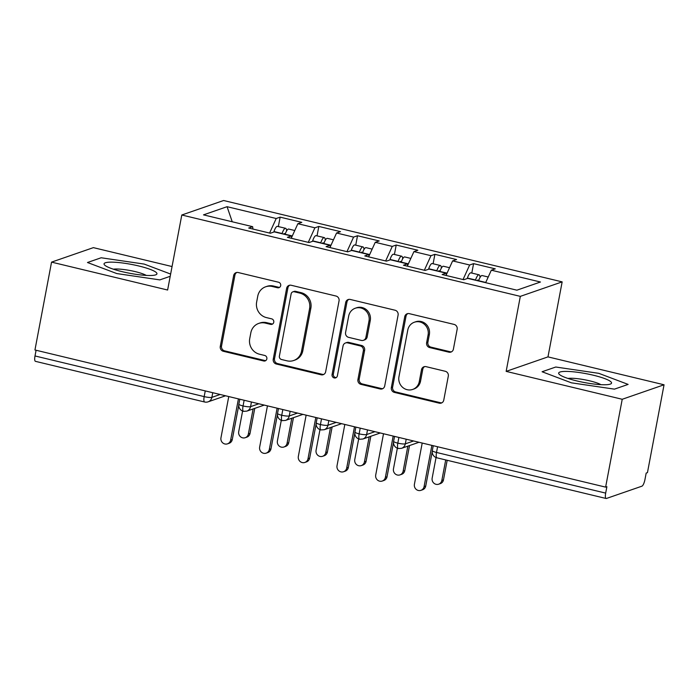 <?xml version="1.0" encoding="UTF-8"?>
<svg xmlns="http://www.w3.org/2000/svg" width="699" height="699" viewBox="0 0 699 699"><rect width="100%" height="100%" fill="white"/><g stroke="black" fill="none" stroke-linecap="round" stroke-linejoin="round"><path stroke-width="1.05" d="M280.692 285.62A2.848 2.691 -109.1 0 0 278.552 282.23L238.202 272.531A4.063 3.845 -109.1 0 0 233.658 275.555L220.272 346.433A4.063 3.845 -109.1 0 0 223.322 351.282L263.672 360.981A2.848 2.691 -109.1 0 0 266.852 358.867A2.848 2.691 -109.1 0 0 264.711 355.468L259.495 354.21A13.01 12.302 -109.1 0 1 249.718 338.692L250.836 332.785A13.01 12.302 -109.1 0 1 258.735 323.419A13.01 12.302 -109.1 0 1 265.367 323.104L270.592 324.362A2.848 2.691 -109.1 0 0 273.772 322.239A2.848 2.691 -109.1 0 0 271.631 318.849L266.415 317.591A13.01 12.302 -109.1 0 1 256.638 302.073L257.756 296.166A13.01 12.302 -109.1 0 1 265.655 286.791A13.01 12.302 -109.1 0 1 272.287 286.485L277.512 287.743A2.848 2.691 -109.1 0 0 280.692 285.62M448.854 352.174A4.063 3.845 -109.1 0 0 453.398 349.151L457.155 329.264A4.063 3.845 -109.1 0 0 454.097 324.415L409.291 313.65A4.063 3.845 -109.1 0 0 404.747 316.673L391.353 387.552A4.063 3.845 -109.1 0 0 394.411 392.401L439.217 403.166A4.063 3.845 -109.1 0 0 443.76 400.143L448.304 376.123A4.063 3.845 -109.1 0 0 445.246 371.274L426.067 366.66A4.063 3.845 -109.1 0 0 421.523 369.692L419.278 381.602A10.869 10.284 -109.1 0 1 412.681 389.43A10.869 10.284 -109.1 0 1 402.397 387.141A10.869 10.284 -109.1 0 1 398.954 376.717L407.779 330.059A10.869 10.284 -109.1 0 1 414.376 322.222A10.869 10.284 -109.1 0 1 424.651 324.519A10.869 10.284 -109.1 0 1 428.094 334.943L426.626 342.72A4.063 3.845 -109.1 0 0 429.675 347.569L448.854 352.174L450.121 351.737A4.063 3.845 -109.1 0 0 451.545 351.798M172.059 266.546L93.378 247.638L51.551 262.125L34.95 349.981L605.622 487.124L606.889 486.687L605.675 493.11A6.212 1.721 103.5 0 0 606.129 498.492A6.212 1.721 103.5 0 0 606.444 498.466L641.935 486.172A6.212 1.721 103.5 0 0 644.967 479.488L646.182 473.074L647.449 472.638L664.05 384.782L547.981 356.883L562.153 281.872L520.327 296.367L506.155 371.379L622.224 399.278L605.622 487.124M51.551 262.125L167.62 290.024L181.792 215.004L520.327 296.367M339.05 300.885A4.063 3.845 -109.1 0 0 335.992 296.035L291.177 285.262A4.063 3.845 -109.1 0 0 286.642 288.285L273.248 359.164A4.063 3.845 -109.1 0 0 276.297 364.013L321.112 374.786A4.063 3.845 -109.1 0 0 325.655 371.763L339.05 300.885M350.234 299.452L395.049 310.225A4.063 3.845 -109.1 0 1 398.098 315.074L384.712 385.953A4.063 3.845 -109.1 0 1 380.169 388.976L360.99 384.371A4.063 3.845 -109.1 0 1 357.932 379.513L363.366 350.776A4.063 3.845 -109.1 0 0 360.308 345.926L347.586 342.868A4.063 3.845 -109.1 0 0 343.052 345.891L337.39 375.817A2.848 2.691 -109.1 0 1 332.977 377.268A2.848 2.691 -109.1 0 1 332.077 374.542L345.69 302.484A4.063 3.845 -109.1 0 1 350.234 299.452M562.153 281.872L223.619 200.508L181.792 215.004M232.234 221.775L227.07 206.694L203.496 214.864L252.627 226.677L248.704 228.031L270.364 233.239L274.296 231.885L291.317 235.974L287.394 237.337L309.054 242.544L312.986 241.181L330.007 245.27L326.084 246.633L347.744 251.841L351.676 250.478L368.696 254.567L364.773 255.93L386.433 261.138L390.365 259.775L407.386 263.864L403.463 265.227L425.123 270.434L429.055 269.071L446.076 273.16L442.152 274.524L463.813 279.731L467.745 278.368L516.884 290.181L540.458 282.012L491.318 270.198L485.648 282.676M227.07 206.694L276.201 218.507L269.587 233.055M278.351 226.572L280.133 217.144L276.201 218.507M280.133 217.144L301.802 222.352L297.87 223.715L314.891 227.804L308.276 242.352M317.04 235.869L318.823 226.441L314.891 227.804M318.823 226.441L340.492 231.649L336.56 233.012L353.58 237.101L346.966 251.649M355.73 245.166L357.512 235.738L353.58 237.101M357.512 235.738L379.181 240.945L375.249 242.308L392.27 246.398L385.656 260.945M394.419 254.471L396.202 245.034L392.27 246.398M396.202 245.034L417.871 250.242L413.939 251.605L430.96 255.694L424.345 270.251M433.109 263.768L434.892 254.34L430.96 255.694M434.892 254.34L456.561 259.539L452.629 260.902L469.649 265L463.035 279.548M471.799 273.064L473.581 263.637L469.649 265M473.581 263.637L495.25 268.844L491.318 270.198M446.076 273.16L446.416 275.555M407.386 263.864L407.727 266.258M452.629 260.902L446.312 274.794M368.696 254.567L369.037 256.952M413.939 251.605L407.622 265.489M330.007 245.27L330.347 247.656M375.249 242.308L368.932 256.192M291.317 235.974L291.658 238.359M336.56 233.012L330.243 246.896M36.086 350.251L35.002 355.957L204.178 396.613L205.253 390.907M212.758 392.716L211.884 397.355A6.212 1.04 10.7 0 1 204.178 396.613A6.212 1.721 -76.5 0 0 204.624 401.995L35.457 361.339A6.212 1.721 -76.5 0 1 35.002 355.957M252.627 226.677L252.968 229.062M297.87 223.715L291.553 237.599M622.224 399.278L664.05 384.782M170.635 274.06L144.186 264.082L101.163 257.765L87.48 262.509L116.812 273.571L159.835 279.888L170.215 276.297L159.835 279.888L116.812 273.571L87.48 262.509L101.163 257.765L144.186 264.082L170.635 274.06M547.981 356.883L506.155 371.379M555.766 367.019L542.083 371.754L571.415 382.825L614.438 389.142L628.121 384.406L598.79 373.336L555.766 367.019L598.79 373.336L628.121 384.406L614.438 389.142L571.415 382.825L542.083 371.754L555.766 367.019M244.134 400.256L243.06 405.962A6.212 1.721 103.5 0 0 243.505 411.344A6.212 1.721 103.5 0 0 243.523 411.344A6.212 6.212 0 0 1 238.857 404.144A6.212 1.04 10.7 0 0 243.06 405.962A6.212 1.04 10.7 0 0 250.565 406.652L258.84 403.786M282.824 409.553L281.749 415.258A6.212 1.721 103.5 0 0 282.195 420.641A6.212 1.721 103.5 0 0 282.213 420.641L285.489 420.422A6.212 5.88 -109.1 0 0 289.255 415.949L297.529 413.083M321.514 418.85L320.439 424.555A6.212 1.721 103.5 0 0 320.885 429.937A6.212 1.721 103.5 0 0 320.902 429.937A6.212 6.212 0 0 1 316.236 422.746A6.212 1.04 10.7 0 0 320.439 424.555A6.212 1.04 10.7 0 0 327.945 425.245L336.219 422.379M360.203 428.146L359.129 433.852A6.212 1.721 103.5 0 0 359.574 439.234A6.212 1.721 103.5 0 0 359.592 439.243A6.212 6.212 0 0 1 354.926 432.043A6.212 1.04 10.7 0 0 359.129 433.852A6.212 1.04 10.7 0 0 366.634 434.542L374.909 431.685M398.893 437.443L397.818 443.149A6.212 1.721 103.5 0 0 398.264 448.531A6.212 1.721 103.5 0 0 398.281 448.54L401.558 448.321A6.212 5.88 -109.1 0 0 405.324 443.848L413.598 440.982M279.565 287.368A2.848 2.691 -109.1 0 1 278.779 287.298L273.554 286.048A13.01 12.302 -109.1 0 0 266.922 286.354L265.655 286.791M258.735 323.419L260.002 322.973A13.01 12.302 -109.1 0 1 266.642 322.667L271.859 323.925A2.848 2.691 -109.1 0 0 272.654 323.987M236.786 272.47A4.063 3.845 -109.1 0 0 234.925 275.118L221.539 345.996A4.063 3.845 -109.1 0 0 224.589 350.846L264.938 360.544A2.848 2.691 -109.1 0 0 265.734 360.605M289.762 285.201A4.063 3.845 -109.1 0 0 287.909 287.848L274.515 358.727A4.063 3.845 -109.1 0 0 277.564 363.576L322.379 374.341A4.063 3.845 -109.1 0 0 323.803 374.411M294.314 291.78A2.848 2.691 -109.1 0 0 291.134 293.895L279.382 356.114A2.848 2.691 -109.1 0 0 281.522 359.504L287.027 360.833A13.01 12.302 -109.1 0 0 293.667 360.518A13.01 12.302 -109.1 0 0 301.557 351.151L309.596 308.626A13.01 12.302 -109.1 0 0 299.827 293.099L294.314 291.78L295.581 291.343A2.848 2.691 -109.1 0 0 294.13 291.404L292.864 291.85M293.667 360.518L294.934 360.081A13.01 12.302 -109.1 0 0 302.824 350.715L301.557 351.151M295.581 291.343L301.094 292.663A13.01 12.302 -109.1 0 1 310.863 308.18L302.824 350.715M345.516 342.964L346.783 342.519A4.063 3.845 -109.1 0 1 348.853 342.423L361.584 345.481A4.063 3.845 -109.1 0 1 364.633 350.33L359.199 379.076A4.063 3.845 -109.1 0 0 362.257 383.926L381.436 388.539A4.063 3.845 -109.1 0 0 382.851 388.6M348.81 299.39A4.063 3.845 -109.1 0 0 346.957 302.038L333.344 374.096A2.848 2.691 -109.1 0 0 336.271 377.565M369.002 320.946A10.869 10.284 -109.1 0 0 365.568 310.522A10.869 10.284 -109.1 0 0 355.284 308.233A10.869 10.284 -109.1 0 0 348.687 316.062L345.577 332.506A4.063 3.845 -109.1 0 0 348.635 337.355L361.357 340.413A4.063 3.845 -109.1 0 0 365.892 337.381L369.002 320.946L370.269 320.509A10.869 10.284 -109.1 0 0 366.835 310.085A10.869 10.284 -109.1 0 0 356.551 307.787L355.284 308.233M363.428 340.317L364.695 339.871A4.063 3.845 -109.1 0 0 367.167 336.944L365.892 337.381M370.269 320.509L367.167 336.944M414.376 322.222L415.643 321.785A10.869 10.284 -109.1 0 1 425.918 324.083A10.869 10.284 -109.1 0 1 429.361 334.498L427.893 342.274A4.063 3.845 -109.1 0 0 430.942 347.132L450.121 351.737M412.681 389.43L413.948 388.993A10.869 10.284 -109.1 0 0 420.545 381.165L419.278 381.602M424.651 366.599A4.063 3.845 -109.1 0 0 422.79 369.247L420.545 381.165M407.867 313.58A4.063 3.845 -109.1 0 0 406.014 316.236L392.62 387.106A4.063 3.845 -109.1 0 0 395.678 391.956L440.484 402.729A4.063 3.845 -109.1 0 0 441.908 402.79M283.654 234.13A2.901 0.804 -76.5 0 1 284.187 233.562A2.901 0.804 -76.5 0 1 284.336 233.545A2.901 0.804 -76.5 0 1 284.685 234.375M282.012 233.737L282.09 233.51A8.283 2.298 -76.5 0 1 285.175 228.346A8.283 2.298 -76.5 0 1 285.594 228.311L277.468 226.362A8.283 2.298 103.5 0 0 277.049 226.389A8.283 2.298 103.5 0 0 273.964 231.552L273.798 232.051M285.594 228.311A8.283 2.298 -76.5 0 1 286.599 230.941M285.105 234.48L285.183 234.252A8.283 2.298 -76.5 0 1 288.268 229.089A8.283 2.298 -76.5 0 1 288.687 229.054L294.777 230.521M248.381 433.974L250.024 433.397A5.173 4.902 70.9 0 1 246.887 437.128L245.235 437.705A5.173 4.902 -109.1 0 0 248.381 433.974L253.108 408.941M242.597 411.047L238.708 431.65A5.173 4.902 -109.1 0 0 245.235 437.705M250.024 433.397L254.759 408.373M228.756 396.56L220.963 437.792A5.173 4.902 -109.1 0 0 227.49 443.848A5.173 4.902 -109.1 0 0 230.635 440.125L232.278 439.549A5.173 4.902 70.9 0 1 229.141 443.28L227.49 443.848M238.752 405.324L232.278 439.549M238.429 398.884L230.635 440.125M322.344 243.427A2.901 0.804 -76.5 0 1 322.877 242.859A2.901 0.804 -76.5 0 1 323.025 242.85A2.901 0.804 -76.5 0 1 323.375 243.671M320.701 243.034L320.78 242.806A8.283 2.298 -76.5 0 1 323.864 237.643A8.283 2.298 -76.5 0 1 324.284 237.608L316.158 235.659A8.283 2.298 103.5 0 0 315.738 235.685A8.283 2.298 103.5 0 0 312.654 240.849L312.488 241.347M324.284 237.608A8.283 2.298 -76.5 0 1 325.288 240.238M323.794 243.776L323.873 243.549A8.283 2.298 -76.5 0 1 326.957 238.385A8.283 2.298 -76.5 0 1 327.377 238.359L333.467 239.818M287.071 443.271L288.713 442.703A5.173 4.902 70.9 0 1 285.576 446.425L283.925 447.002A5.173 4.902 -109.1 0 0 287.071 443.271L291.798 418.238M281.286 420.344L277.398 440.947A5.173 4.902 -109.1 0 0 283.925 447.002M288.713 442.703L293.449 417.67M361.034 252.723A2.901 0.804 -76.5 0 1 361.566 252.156A2.901 0.804 -76.5 0 1 361.715 252.147A2.901 0.804 -76.5 0 1 362.065 252.977M359.391 252.33L359.469 252.103A8.283 2.298 -76.5 0 1 362.554 246.939A8.283 2.298 -76.5 0 1 362.973 246.913L354.847 244.956A8.283 2.298 103.5 0 0 354.428 244.991A8.283 2.298 103.5 0 0 351.344 250.155L351.178 250.653M362.973 246.913A8.283 2.298 -76.5 0 1 363.978 249.534M362.484 253.073L362.563 252.846A8.283 2.298 -76.5 0 1 365.647 247.682A8.283 2.298 -76.5 0 1 366.066 247.656L372.156 249.115M325.76 452.568L327.403 452A5.173 4.902 70.9 0 1 324.266 455.731L322.615 456.298A5.173 4.902 -109.1 0 0 325.76 452.568L330.487 427.535M319.976 429.64L316.088 450.243A5.173 4.902 -109.1 0 0 322.615 456.298M327.403 452L332.139 426.967M399.723 262.02A2.901 0.804 -76.5 0 1 400.256 261.452A2.901 0.804 -76.5 0 1 400.405 261.443A2.901 0.804 -76.5 0 1 400.754 262.274M398.081 261.627L398.159 261.4A8.283 2.298 -76.5 0 1 401.243 256.236A8.283 2.298 -76.5 0 1 401.663 256.21L393.537 254.253A8.283 2.298 103.5 0 0 393.118 254.287A8.283 2.298 103.5 0 0 390.033 259.451L389.867 259.949M401.663 256.21A8.283 2.298 -76.5 0 1 402.668 258.831M401.174 262.37L401.252 262.142A8.283 2.298 -76.5 0 1 404.337 256.979A8.283 2.298 -76.5 0 1 404.756 256.952L410.846 258.412M364.45 461.864L366.093 461.296A5.173 4.902 70.9 0 1 362.956 465.027L361.304 465.595A5.173 4.902 -109.1 0 0 364.45 461.864L369.177 436.84M358.666 438.937L354.777 459.54A5.173 4.902 -109.1 0 0 361.304 465.595M366.093 461.296L370.828 436.263M438.413 271.326A2.901 0.804 -76.5 0 1 438.946 270.749A2.901 0.804 -76.5 0 1 439.094 270.74A2.901 0.804 -76.5 0 1 439.444 271.57M436.77 270.924L436.849 270.696A8.283 2.298 -76.5 0 1 439.933 265.533A8.283 2.298 -76.5 0 1 440.353 265.506L432.227 263.549A8.283 2.298 103.5 0 0 431.807 263.584A8.283 2.298 103.5 0 0 428.723 268.748L428.557 269.246M440.353 265.506A8.283 2.298 -76.5 0 1 441.357 268.128M439.863 271.675L439.942 271.439A8.283 2.298 -76.5 0 1 443.026 266.275A8.283 2.298 -76.5 0 1 443.446 266.249L449.536 267.708M403.14 471.161L404.782 470.593A5.173 4.902 70.9 0 1 401.645 474.324L399.994 474.892A5.173 4.902 -109.1 0 0 403.14 471.161L407.867 446.137M397.355 448.242L393.467 468.837A5.173 4.902 -109.1 0 0 399.994 474.892M404.782 470.593L409.518 445.56M267.446 405.857L259.652 447.098A5.173 4.902 -109.1 0 0 266.179 453.144A5.173 4.902 -109.1 0 0 269.325 449.422L270.967 448.845A5.173 4.902 70.9 0 1 267.831 452.576L266.179 453.144M277.442 414.621L270.967 448.845M277.119 408.181L269.325 449.422M306.136 415.154L298.342 456.395A5.173 4.902 -109.1 0 0 304.869 462.45A5.173 4.902 -109.1 0 0 308.014 458.719L309.657 458.142A5.173 4.902 70.9 0 1 306.52 461.873L304.869 462.45M316.131 423.926L309.657 458.142M315.808 417.478L308.014 458.719M344.825 424.45L337.032 465.691A5.173 4.902 -109.1 0 0 343.558 471.746A5.173 4.902 -109.1 0 0 346.704 468.015L348.347 467.448A5.173 4.902 70.9 0 1 345.21 471.17L343.558 471.746M354.821 433.223L348.347 467.448M354.498 426.774L346.704 468.015M383.515 433.747L375.721 474.988A5.173 4.902 -109.1 0 0 382.248 481.043A5.173 4.902 -109.1 0 0 385.394 477.312L387.036 476.744A5.173 4.902 70.9 0 1 383.9 480.475L382.248 481.043M393.511 442.519L387.036 476.744M393.188 436.071L385.394 477.312M138.734 265.969A26.92 4.517 10.7 0 0 112.251 262.151A26.92 4.517 10.7 0 0 104.972 265.358A26.92 4.517 10.7 0 0 122.255 271.684A26.92 4.517 10.7 0 0 155.528 274.908A26.92 4.517 10.7 0 0 138.734 265.969M146.283 275.415A18.427 3.093 10.7 0 0 135.239 271.623A18.427 3.093 10.7 0 0 113.395 269.194M593.337 375.223A26.92 4.517 10.7 0 0 566.854 371.405A26.92 4.517 10.7 0 0 559.584 374.612A26.92 4.517 10.7 0 0 576.867 380.938A26.92 4.517 10.7 0 0 610.131 384.162A26.92 4.517 10.7 0 0 593.337 375.223M600.887 384.66A18.427 3.093 10.7 0 0 589.842 380.876A18.427 3.093 10.7 0 0 567.999 378.447M477.102 280.622A2.901 0.804 -76.5 0 1 477.635 280.046A2.901 0.804 -76.5 0 1 477.784 280.037A2.901 0.804 -76.5 0 1 478.133 280.867M475.46 280.229L475.538 279.993A8.283 2.298 -76.5 0 1 478.623 274.838A8.283 2.298 -76.5 0 1 479.042 274.803L470.916 272.855A8.283 2.298 103.5 0 0 470.497 272.881A8.283 2.298 103.5 0 0 467.413 278.045L467.247 278.543M479.042 274.803A8.283 2.298 -76.5 0 1 480.047 277.424M478.553 280.972L478.632 280.745A8.283 2.298 -76.5 0 1 481.716 275.581A8.283 2.298 -76.5 0 1 482.135 275.546L488.225 277.014M441.829 480.466L443.472 479.89A5.173 4.902 70.9 0 1 440.335 483.621L438.684 484.189A5.173 4.902 -109.1 0 0 441.829 480.466L445.709 459.933M436.045 457.539L432.157 478.142A5.173 4.902 -109.1 0 0 438.684 484.189M443.472 479.89L447.177 460.291M422.205 443.044L414.411 484.285A5.173 4.902 -109.1 0 0 420.938 490.34A5.173 4.902 -109.1 0 0 424.083 486.609L425.726 486.041A5.173 4.902 70.9 0 1 422.589 489.772L420.938 490.34M432.2 451.816L425.726 486.041M431.877 445.368L424.083 486.609M437.583 446.74L436.508 452.454L605.675 493.11M433.24 445.7L432.305 450.637A6.212 1.04 10.7 0 0 436.508 452.454A6.212 1.721 103.5 0 0 436.954 457.828L606.129 498.492M225.541 395.783L208.11 401.829A6.212 5.88 -109.1 0 0 211.884 397.355L220.141 394.489M251.448 402.012L250.565 406.652A6.212 5.88 -109.1 0 1 246.799 411.126L264.239 405.088M290.137 411.309L289.255 415.949A6.212 1.04 10.7 0 1 281.749 415.258A6.212 1.04 10.7 0 1 277.547 413.45A6.212 6.212 0 0 0 282.195 420.641M328.827 420.606L327.945 425.245A6.212 5.88 -109.1 0 1 324.179 429.728L341.619 423.681M367.517 429.902L366.634 434.542A6.212 5.88 -109.1 0 1 362.868 439.024L380.308 432.978M406.206 439.199L405.324 443.848M394.551 436.403L393.616 441.34A6.212 1.04 10.7 0 0 397.818 443.149A6.212 1.04 10.7 0 0 405.324 443.839M273.554 286.048L272.287 286.485M271.859 323.925L270.592 324.362M266.642 322.667L265.367 323.104M264.938 360.544L263.672 360.981M224.589 350.846L223.322 351.282M221.539 345.996L220.272 346.433M234.925 275.118L233.658 275.555M278.779 287.298L277.512 287.743M322.379 374.341L321.112 374.786M277.564 363.576L276.297 364.013M274.515 358.727L273.248 359.164M287.909 287.848L286.642 288.285M310.863 308.18L309.596 308.626M301.094 292.663L299.827 293.099M381.436 388.539L380.169 388.976M362.257 383.926L360.99 384.371M359.199 379.076L357.932 379.513M364.633 350.33L363.366 350.776M361.584 345.481L360.308 345.926M348.853 342.423L347.586 342.868M333.344 374.096L332.077 374.542M346.957 302.038L345.69 302.484M430.942 347.132L429.675 347.569M427.893 342.274L426.626 342.72M429.361 334.498L428.094 334.943M422.79 369.247L421.523 369.692M440.484 402.729L439.217 403.166M395.678 391.956L394.411 392.401M392.62 387.106L391.353 387.552M406.014 316.236L404.747 316.673M285.183 234.252L292.296 235.956M273.964 231.552L282.09 233.51M323.873 243.549L330.985 245.262M312.654 240.849L320.78 242.806M362.563 252.846L369.675 254.558M351.344 250.155L359.469 252.103M401.252 262.142L408.365 263.855M390.033 259.451L398.159 261.4M439.942 271.439L447.054 273.152M428.723 268.748L436.849 270.696M478.632 280.745L485.744 282.448M467.413 278.045L475.538 279.993M239.792 399.208L238.857 404.144M204.624 401.995A6.212 6.212 0 0 0 208.11 401.829M278.482 408.504L277.547 413.45M246.799 411.126L243.523 411.344M317.171 417.801L316.236 422.746M285.489 420.422L302.929 414.385M355.861 427.106L354.926 432.043M324.179 429.728L320.902 429.937M393.616 441.34A6.212 6.212 0 0 0 398.264 448.531M362.868 439.024L359.592 439.243M432.305 450.637A6.212 6.212 0 0 0 436.954 457.828M401.558 448.321L418.998 442.275"/></g></svg>
